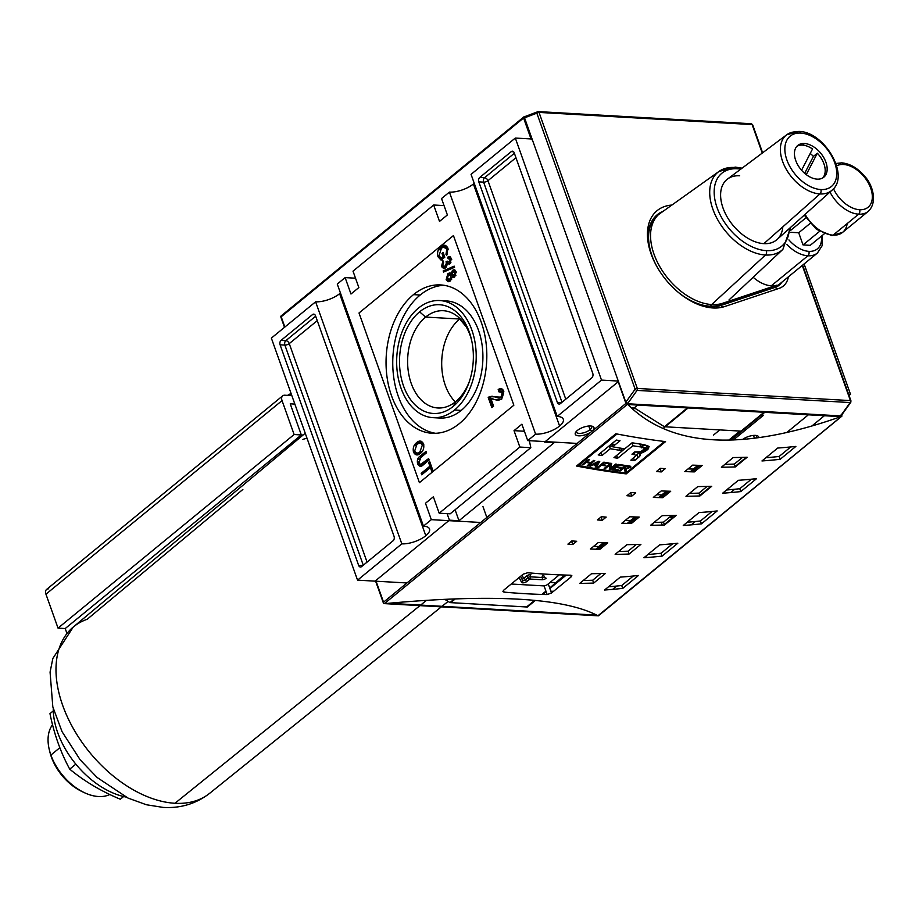 <?xml version="1.0" encoding="UTF-8"?>
<svg xmlns="http://www.w3.org/2000/svg" width="919" height="919" viewBox="0 0 919 919"><rect width="100%" height="100%" fill="white"/><g stroke="black" fill="none" stroke-linecap="round" stroke-linejoin="round"><path stroke-width="1.38" d="M455.709 401.614A48.707 32.981 -86.7 0 0 469.46 381.224A48.707 32.981 93.3 0 1 455.709 401.614A48.707 32.981 93.3 0 1 411.241 383.464A48.707 32.981 93.3 0 1 425.6 317.078A48.707 32.981 93.3 0 1 443.429 310.714A48.707 32.981 93.3 0 1 471.757 340.892A48.707 32.981 -86.7 0 0 425.6 317.078L419.604 311.851A54.451 36.863 93.3 0 1 471.504 339.708A54.451 36.863 93.3 0 1 469.069 382.361A54.451 36.863 93.3 0 1 453.262 406.359A54.451 36.863 93.3 0 1 403.556 386.072A54.451 36.863 93.3 0 1 419.604 311.851A54.451 36.863 93.3 0 1 469.31 332.15A54.451 36.863 93.3 0 1 453.262 406.359L455.709 401.614A48.707 32.981 93.3 0 1 437.881 407.979A48.707 32.981 93.3 0 1 408.231 370.908A48.707 32.981 93.3 0 1 425.6 317.078L459.684 319.019A48.707 32.981 93.3 0 1 460.074 318.709A48.707 32.981 -86.7 0 0 459.684 319.019A48.707 32.981 93.3 0 0 455.319 401.925A48.707 32.981 93.3 0 1 459.684 319.019L466.128 326.682M454.56 410A58.655 39.701 93.3 0 1 401.017 388.14A58.655 39.701 93.3 0 1 418.306 308.21A58.655 39.701 93.3 0 1 471.849 330.07A58.655 39.701 93.3 0 1 454.56 410A58.655 39.701 -86.7 0 0 475.468 345.176A58.655 39.701 -86.7 0 0 439.776 300.547A58.655 39.701 -86.7 0 0 418.306 308.21A58.655 39.701 -86.7 0 0 397.399 373.034A58.655 39.701 -86.7 0 0 433.09 417.663A58.655 39.701 -86.7 0 0 454.56 410L461.258 410.391A58.655 39.701 93.3 0 1 439.799 418.042L433.09 417.663M439.776 300.547L446.473 300.938A58.655 39.701 93.3 0 1 482.165 345.567A58.655 39.701 93.3 0 1 461.258 410.391A58.655 39.701 -86.7 0 0 481.809 343.166A58.655 39.701 -86.7 0 0 443.107 300.95M435.56 433.297A74.29 50.292 93.3 0 1 393.401 374.711A74.29 50.292 93.3 0 1 420.178 295.022A74.29 50.292 93.3 0 1 444.003 285.292A74.29 50.292 -86.7 0 0 420.178 295.022A74.29 50.292 -86.7 0 0 393.401 374.711A74.29 50.292 -86.7 0 0 435.56 433.297M413.481 294.631A74.29 50.292 -86.7 0 1 481.292 322.328A74.29 50.292 -86.7 0 1 459.385 423.579A74.29 50.292 93.3 0 1 432.206 433.274A74.29 50.292 93.3 0 1 386.991 376.744A74.29 50.292 93.3 0 1 413.481 294.631A74.29 50.292 93.3 0 1 440.661 284.936A74.29 50.292 93.3 0 1 485.875 341.466A74.29 50.292 93.3 0 1 459.385 423.579A74.29 50.292 93.3 0 1 391.574 395.894A74.29 50.292 93.3 0 1 413.481 294.631L420.178 295.022M418.869 462.694L420.442 464.497L428.633 458.57L429.15 460.017L420.155 466.324L417.651 463.854C416.835 460.258 417.743 457.628 420.397 455.95L426.048 451.309L426.565 452.768L420.971 457.352L418.869 462.694L420.971 457.352L426.565 452.768L426.048 451.309L420.397 455.95C417.743 457.628 416.835 460.258 417.651 463.854C419.202 466.795 421.143 467.059 423.498 464.658L429.15 460.017L428.633 458.57L423.039 463.153C421.35 464.991 419.96 464.842 418.869 462.694M494.548 399.558L490.918 398.651L493.595 406.141L491.826 407.588L488.207 397.445L492.01 396.204L498.569 397.893L500.97 397.146L502.222 392.585L500.556 391.012L498.741 391.758L498.19 389.587L500.97 388.588L503.83 391.322L501.705 399.156L497.96 400.385L494.548 399.558L501.705 399.156L503.83 391.322C502.429 388.369 500.545 387.795 498.19 389.587L498.741 391.758L502.222 392.585L500.97 397.146L489.494 396.64L488.207 397.445L491.826 407.588L493.595 406.141L490.918 398.651L494.548 399.558M492.929 398.731L490.918 398.651M454.572 267.268L443.567 272.07L443.165 270.944L454.17 266.131L454.572 267.268L454.17 266.131L443.165 270.944L443.567 272.07L454.572 267.268M441.281 258.205L443.142 256.677L441.982 253.414L443.107 252.484L444.796 257.194L441.154 260.18L437.949 256.734C436.973 252.438 437.949 249.129 440.879 246.82L444.762 245.258L447.99 248.337L446.749 255.367L445.956 254.299L446.852 249.244L443.567 247.062L441.442 248.233L439.041 255.677L441.281 258.205L439.041 255.677L441.442 248.233L443.567 247.062L446.852 249.244L445.956 254.299L446.749 255.367L447.99 248.337C446.14 244.799 443.762 244.293 440.879 246.82C437.949 249.129 436.973 252.438 437.949 256.734L441.154 260.18L444.796 257.194L443.107 252.484L441.982 253.414L443.142 256.677L441.281 258.205L442.717 258.285L444.578 256.757L443.142 256.677L444.578 256.757L443.417 253.495L441.982 253.414L443.463 253.46L444.578 256.757L442.717 258.285L441.281 258.205M445.899 247.05L443.567 247.062M445.864 267.785L443.774 268.601L441.453 266.59L442.981 260.789L443.613 262.145L442.602 265.706L443.934 266.901L445.359 266.326L446.439 262.708L445.968 261.881L447.162 261.099L449.494 262.237L450.287 259.365L448.093 258.698L447.702 257.148L449.448 256.642L451.401 258.388L450.046 263.65L447.553 263.719L445.864 267.785L447.553 263.719L450.046 263.65L451.401 258.388L447.702 257.148L448.093 258.698L450.287 259.365L449.494 262.237L447.162 261.099L445.968 261.881L446.439 262.708L445.359 266.326L442.602 265.706L443.613 262.145L442.981 260.789L441.453 266.59L445.864 267.785M450.62 258.446L448.093 258.698M449.288 262.397L450.93 262.317L449.494 262.237M446.14 279.744L447.875 273.644L449.736 272.863L451.114 273.678L452.458 270.347L454.112 269.704L456.1 271.553L454.756 276.895L453.389 277.435L452.217 276.791L450.413 280.915L448.323 281.719L446.14 279.744L450.413 280.915L452.217 276.791L454.756 276.895L456.1 271.553L452.458 270.347L451.114 273.678L447.875 273.644L446.14 279.744L447.576 279.824L447.358 279.02L447.576 279.824L446.14 279.744M420.408 453.366L416.594 454.916L413.481 452.148C412.711 448.07 413.711 444.945 416.491 442.763L420.397 441.097L423.567 443.877C424.325 448.047 423.28 451.206 420.408 453.366C423.28 451.206 424.325 448.047 423.567 443.877C421.649 440.569 419.294 440.19 416.491 442.763C413.711 444.945 412.711 448.07 413.481 452.148C415.342 455.399 417.663 455.813 420.408 453.366M430.402 467.656L421.706 474.79L421.189 473.342L429.885 466.197L428.599 462.579L429.736 461.648L432.826 470.344L431.7 471.275L430.402 467.656L431.7 471.275L432.826 470.344L429.736 461.648L428.599 462.579L429.885 466.197L421.189 473.342L421.706 474.79L430.402 467.656L431.838 467.737L430.402 467.656M521.889 424.199L527.724 440.603L577.143 443.417L527.724 440.603L521.889 424.199L514.02 430.655L519.855 447.059L439.19 513.204L450.149 513.824L439.19 513.204L433.354 496.8L439.19 513.204L519.855 447.059L530.814 447.679L450.149 513.824L530.814 447.679L529.367 440.695L530.814 447.679L519.855 447.059L514.02 430.655L524.393 431.252L514.02 430.655L521.889 424.199M425.807 535.731A17.92 6.973 160.4 0 0 423.452 526.105L431.321 519.66L480.74 522.474L431.321 519.66L425.486 503.256L433.354 496.8L425.486 503.256L431.321 519.66L423.452 526.105L337.262 284.063L345.13 277.607L337.262 284.063L423.452 526.105A17.92 6.973 -19.6 0 1 429.518 528.965A17.92 6.973 -19.6 0 1 425.807 535.731A17.92 6.973 -19.6 0 1 401.81 543.853L357.548 580.153L375.63 581.187L357.548 580.153L271.358 338.112L357.548 580.153L401.81 543.853L315.619 301.811A17.92 6.973 160.4 0 0 339.616 293.689A17.92 6.973 160.4 0 0 340.444 292.977A17.92 6.973 160.4 0 1 339.616 293.689L425.807 535.731A17.92 6.973 -19.6 0 1 401.81 543.853L315.619 301.811L271.358 338.112L315.619 301.811A17.92 6.973 160.4 0 0 339.616 293.689M350.978 294.011L345.13 277.607L355.515 278.204L345.13 277.607L350.978 294.011L358.847 287.555L353.011 271.151L433.676 205.006L353.011 271.151L358.847 287.555L350.978 294.011M439.512 221.41L433.676 205.006L444.049 205.603L433.676 205.006L439.512 221.41L447.381 214.954L439.512 221.41M447.381 214.954L441.545 198.561L449.414 192.105L441.545 198.561L447.381 214.954M473.4 183.984A17.92 6.973 160.4 0 1 449.414 192.105L535.605 434.147L527.724 440.603L535.605 434.147L449.414 192.105A17.92 6.973 160.4 0 0 473.4 183.984A17.92 6.973 160.4 0 0 474.227 183.272A17.92 6.973 160.4 0 1 473.4 183.984L559.591 426.025A17.92 6.973 -19.6 0 1 535.605 434.147A17.92 6.973 -19.6 0 0 559.591 426.025A17.92 6.973 160.4 0 0 557.236 416.399A17.92 6.973 -19.6 0 1 563.301 419.259A17.92 6.973 -19.6 0 1 559.591 426.025M672.513 517.34L669.583 517.179L672.513 517.34M734.338 464.072A974.255 608.631 50.6 0 1 724.919 464.325L721.404 467.231L724.942 464.325A974.255 608.631 50.6 0 0 734.338 464.072L742.506 457.375L734.338 464.072L735.349 466.909A977.506 610.664 -129.4 0 1 721.381 467.231L733.19 457.547A977.506 610.664 50.6 0 0 747.147 457.237L735.349 466.909A977.506 610.664 -129.4 0 1 721.381 467.231L733.19 457.547A977.506 610.664 50.6 0 0 747.147 457.237L735.349 466.909M689.526 493.365L697.774 486.588A977.506 610.664 50.6 0 0 711.731 486.277L699.933 495.95A977.506 610.664 -129.4 0 1 685.965 496.271L689.526 493.365M713.431 435.124L719.795 429.908L713.431 435.124M734.718 489.253L730.674 492.573L734.718 489.253M695.373 521.521L691.318 524.841L695.373 521.521M601.508 380.098L618.269 381.063L601.508 380.098L557.236 416.399L471.056 174.357L515.318 138.057L471.056 174.357L557.236 416.399L601.508 380.098L515.318 138.057L532.078 139.01L515.318 138.057L601.508 380.098M637.637 405.072L634.248 407.852L631.1 407.68L634.248 407.852L664.437 426.749L687.401 407.91L664.437 426.749L741.047 431.126L664.437 426.749L634.248 407.852L637.637 405.072M591.342 431.781A9.937 3.871 -19.6 0 1 579.774 435.836A9.937 3.871 -19.6 0 1 575.593 432.389A9.937 3.871 -19.6 0 1 577.316 430.494A9.937 3.871 -19.6 0 1 592.56 426.347A9.937 3.871 -19.6 0 1 592.445 430.862A9.937 3.871 -19.6 0 0 590.285 425.968A9.937 3.871 -19.6 0 0 577.316 430.494A9.937 3.871 160.4 0 0 578.292 435.801A9.937 3.871 160.4 0 0 591.342 431.781M591.354 426.06A8.145 3.171 -19.6 0 1 591.744 426.623A8.145 3.171 -19.6 0 1 590.055 429.69A8.145 3.171 -19.6 0 1 581.968 433.182A8.145 3.171 -19.6 0 1 576.397 432.079A8.145 3.171 -19.6 0 1 576.339 431.402A8.145 3.171 -19.6 0 0 581.199 433.297A8.145 3.171 -19.6 0 0 590.055 429.69A8.145 3.171 160.4 0 0 591.354 426.06M764.022 412.286L741.047 431.126L764.022 412.286M762.678 460.901L762.069 460.867L762.678 460.901M733.373 439.96L763.54 415.227L760.633 415.066L763.54 415.227L733.373 439.96M848.593 394.194L850.512 394.308L849.053 395.503L850.512 394.308L804.091 263.96L850.512 394.308L848.593 394.194M824.389 415.721L811.81 426.048L824.389 415.721M742.655 439.408A9.937 3.871 -19.6 0 1 757.29 435.744A9.937 3.871 -19.6 0 1 758.795 437.662A9.937 3.871 -19.6 0 0 753.132 435.457A9.937 3.871 -19.6 0 0 742.655 439.408M756.073 435.457A8.145 3.171 -19.6 0 1 756.463 436.02A8.145 3.171 -19.6 0 1 755.832 438.053A8.145 3.171 160.4 0 0 756.073 435.457M762.402 152.152L763.425 152.209L762.402 152.152M616.672 586.046L612.628 589.378L616.672 586.046M281.065 340.375L312.54 314.562L281.065 340.375A3.262 2.206 -86.7 0 0 280.1 344.82L358.64 565.38L280.1 344.82L284.89 345.096L363.281 565.231L284.89 345.096A3.262 2.206 93.3 0 1 285.855 340.65L281.065 340.375A3.262 2.206 -86.7 0 0 280.1 344.82L284.89 345.096A3.262 1.264 160.4 0 0 289.255 343.614L317.25 320.651L289.255 343.614A3.262 2.033 50.6 0 0 285.855 340.65A3.262 2.206 -86.7 0 0 284.89 345.096A3.262 1.264 -19.6 0 0 289.255 343.614L367.06 562.118L289.255 343.614A3.262 2.033 -129.4 0 0 285.855 340.65L281.065 340.375M358.64 565.38A3.262 2.206 -86.7 0 0 360.42 567.012A3.262 2.206 -86.7 0 0 361.615 566.586L393.091 540.774L361.615 566.586A3.262 2.206 -86.7 0 1 358.64 565.38L362.798 565.61L358.64 565.38M393.091 540.774A3.262 2.206 -86.7 0 0 394.056 536.34L315.516 315.78L394.056 536.34A3.262 2.206 -86.7 0 1 393.091 540.774M315.516 315.78A3.262 2.206 -86.7 0 0 313.735 314.137A3.262 2.206 -86.7 0 0 312.54 314.562L314.872 314.7L312.54 314.562A3.262 2.206 -86.7 0 1 315.516 315.78M591.802 377.835L560.326 403.648L591.802 377.835A3.262 2.206 -86.7 0 0 592.766 373.39L514.226 152.841L592.766 373.39A3.262 2.206 -86.7 0 1 591.802 377.835M514.226 152.841A3.262 2.206 -86.7 0 0 512.446 151.198A3.262 2.206 -86.7 0 0 511.251 151.624L479.775 177.436L511.251 151.624L513.583 151.75L511.251 151.624A3.262 2.206 -86.7 0 1 514.226 152.841M479.775 177.436A3.262 2.206 -86.7 0 0 478.81 181.87L557.351 402.43L478.81 181.87L483.601 182.146L561.991 402.281L483.601 182.146A3.262 2.206 93.3 0 1 484.566 177.712A3.262 2.206 -86.7 0 0 483.601 182.146A3.262 1.264 -19.6 0 0 487.966 180.675L565.771 399.179L487.966 180.675A3.262 1.264 -19.6 0 1 483.601 182.146L478.81 181.87A3.262 2.206 -86.7 0 1 479.775 177.436L484.566 177.712A3.262 2.033 -129.4 0 1 487.966 180.675A3.262 2.033 50.6 0 0 484.566 177.712L479.775 177.436M557.351 402.43A3.262 2.206 -86.7 0 0 559.131 404.073A3.262 2.206 -86.7 0 0 560.326 403.648A3.262 2.206 -86.7 0 1 557.351 402.43L561.52 402.671L557.351 402.43M376.078 581.21L406.956 582.968L376.078 581.21M449.977 602.6L444.773 599.337L449.977 602.6L454.457 598.935L449.977 602.6L526.598 606.977L449.977 602.6M556.11 582.772L550.079 582.428L556.11 582.772L549.711 588.022L564.576 575.041L556.11 582.772M545.92 591.124L541.888 594.432L545.92 591.124M534.64 600.371L526.598 606.977L534.64 600.371M550.837 591.181L553.514 591.331L550.837 591.181M645.575 556.397A17.92 6.973 160.4 0 0 647.527 557.477A17.92 6.973 160.4 0 1 645.575 556.397M671.594 515.525L672.674 517.673L671.594 515.525M482.946 506.53L486.84 517.466L482.946 506.53M559.315 574.846L547.69 584.381L559.315 574.846M543.324 585.862L511.205 584.024L543.324 585.862A3.262 1.264 160.4 0 0 547.69 584.381A3.262 1.264 160.4 0 1 543.324 585.862M442.59 260.261L439.385 256.815L437.949 256.734L439.385 256.815L439.098 255.838L442.59 260.261M439.891 249.853L442.315 246.912L440.879 246.82L445.462 245.373L442.315 246.912L439.891 249.853M447.427 254.425L445.956 254.299L447.427 254.425M448.277 249.325L446.852 249.244L448.277 249.325L445.003 247.142L448.288 249.325M442.889 266.671L441.453 266.59L442.889 266.671L442.694 265.913L444.486 268.532L442.889 266.671M443.038 262.891L443.532 261.949L443.038 262.891M443.934 266.901L444.693 266.751M448.047 263.742L447.875 262.788L446.439 262.708L447.875 262.788L447.404 261.961L445.968 261.881L447.496 261.904L448.047 263.742M451.643 259.445L450.287 259.365L451.643 259.445M451.723 259.445L449.529 258.779L451.723 259.445M449.425 258.377L449.138 257.228L447.702 257.148L450.138 256.815L449.138 257.228L449.425 258.377M449.357 264.075L447.553 263.719L449.357 264.075M444.785 271.542L443.165 270.944L444.601 271.025L454.388 266.751L444.785 271.542M449.311 273.724L447.875 273.644L450.436 273.058L447.794 275.711L449.311 273.724M452.01 273.724L451.114 273.678L452.01 273.724M452.803 271.944L453.894 270.427L452.458 270.347L454.825 269.887L452.803 271.944M454.135 277.285L452.217 276.791L454.135 277.285M449.069 281.651L447.576 279.824L449.069 281.651M448.541 280.008L451.815 279.089L449.919 279.456L451.045 275.677L449.782 274.517L448.415 275.068L447.277 278.825L448.541 280.008L451.355 279.537L448.713 278.905M449.851 275.149L452.481 275.757L452.676 276.814L451.229 274.597L449.782 274.517M455.319 271.542L452.975 271.806L456.352 272.587L454.962 272.506L454.204 275.47L453.262 275.838L455.973 275.218L454.204 275.47L454.962 272.506L452.975 271.806L452.194 274.792L455.64 275.551L453.63 274.873M456.398 272.587L454.411 271.886L456.398 272.587M452.481 275.757L451.045 275.677L452.481 275.757M492.917 406.703L489.643 397.525L488.207 397.445L490.93 396.721L489.494 396.64L492.71 396.296L489.643 397.525L492.917 406.703M498.569 397.893L502.406 397.226L500.97 397.146L502.406 397.226L503.658 392.666L502.222 392.585L503.658 392.666L501.992 391.092L500.556 391.012M499.982 391.08L499.626 389.667L498.19 389.587L501.671 388.714L499.626 389.667L499.982 391.08M498.672 400.385L495.984 399.639L498.672 400.385M414.917 452.228L413.481 452.148L414.917 452.228L414.664 451.344L417.352 454.882L414.917 452.228M415.629 445.646L417.927 442.843L416.491 442.763L421.097 441.212L417.927 442.843L415.629 445.646M416.916 453.205L421.339 451.987L422.97 450.241L421.339 451.987L419.903 451.907L422.441 444.819L420.132 442.751L416.985 444.233L414.607 451.206L416.916 453.205L421.339 451.987L417.651 453.147M420.81 442.924L423.82 444.75L421.568 442.843L420.132 442.751M423.843 444.899L422.441 444.819L423.843 444.899M421.247 464.325L424.475 463.233L423.039 463.153L424.475 463.233L428.978 459.534L424.475 463.233L420.442 464.497M420.868 466.243L419.087 463.946L417.651 463.854L419.087 463.946L418.639 461.797L420.868 466.243M418.995 459.511L426.405 452.286L421.832 456.042L420.397 455.95L421.832 456.042L418.995 459.511M422.797 473.894L421.189 473.342L422.625 473.423L431.321 466.289L429.885 466.197L431.321 466.289L430.035 462.659L428.599 462.579L430.081 462.625L431.321 466.289L422.797 473.894M432.78 470.379L431.838 467.737L432.78 470.379M524.669 116.644L523.577 118L524.198 116.679L525.289 117.299L524.623 116.702M532.147 139.217L531.297 139.654L532.147 139.217M281.26 315.964L523.577 118L531.044 138.953L523.577 118L281.191 316.756L280.617 316.412L284.856 327.038L281.191 316.756M578.522 465.531L616.098 434.71L578.522 465.531A977.506 610.664 50.6 0 0 625.988 473.021A977.506 610.664 -129.4 0 1 578.522 465.531L578.2 464.635L578.522 465.531M663.575 442.2L625.988 473.021L663.575 442.2M612.043 469.712A977.506 610.664 50.6 0 0 617.901 470.539L618.648 469.919A977.506 610.664 -129.4 0 1 613.835 469.241L616.006 467.472A977.506 610.664 50.6 0 0 620.394 468.093L621.141 467.472A977.506 610.664 -129.4 0 1 616.752 466.852L618.751 465.221A977.506 610.664 50.6 0 0 623.45 465.876L624.208 465.267A977.506 610.664 -129.4 0 1 618.453 464.451L612.043 469.712L618.453 464.451A977.506 610.664 50.6 0 0 624.208 465.267L623.45 465.876A977.506 610.664 -129.4 0 1 618.751 465.221L616.752 466.852A977.506 610.664 50.6 0 0 621.141 467.472L620.394 468.093A977.506 610.664 -129.4 0 1 616.006 467.472L613.835 469.241A977.506 610.664 50.6 0 0 618.648 469.919L617.901 470.539A977.506 610.664 -129.4 0 1 612.043 469.712M601.405 465.209A977.506 610.664 50.6 0 0 605.093 465.807L605.839 465.198A977.506 610.664 -129.4 0 1 602.152 464.589L604.151 462.958A977.506 610.664 50.6 0 0 608.367 463.635L609.113 463.027A977.506 610.664 -129.4 0 1 603.84 462.165L597.43 467.426A977.506 610.664 50.6 0 0 598.487 467.599L601.405 465.209L598.487 467.599A977.506 610.664 -129.4 0 1 597.43 467.426L603.84 462.165A977.506 610.664 50.6 0 0 609.113 463.027L608.367 463.635A977.506 610.664 -129.4 0 1 604.151 462.958L602.152 464.589A977.506 610.664 50.6 0 0 605.839 465.198L605.093 465.807A977.506 610.664 -129.4 0 1 601.405 465.209L601.118 464.405L601.405 465.209M586.127 462.429A977.506 610.664 50.6 0 0 590.274 463.187L587.275 465.646A977.506 610.664 50.6 0 0 588.332 465.841L594.742 460.58A977.506 610.664 -129.4 0 1 593.685 460.396L591.02 462.579A977.506 610.664 -129.4 0 1 586.873 461.809L589.538 459.626A977.506 610.664 -129.4 0 1 588.47 459.431L582.06 464.681A977.506 610.664 50.6 0 0 583.128 464.888L586.127 462.429L583.128 464.888A977.506 610.664 -129.4 0 1 582.06 464.681L588.47 459.431A977.506 610.664 50.6 0 0 589.538 459.626L586.873 461.809A977.506 610.664 50.6 0 0 591.02 462.579L593.685 460.396A977.506 610.664 50.6 0 0 594.742 460.58L588.332 465.841A977.506 610.664 -129.4 0 1 587.275 465.646L590.274 463.187A977.506 610.664 -129.4 0 1 586.127 462.429L585.828 461.591L586.127 462.429M638.877 452.194L641.565 451.298L644.736 448.357L640.853 446.967A977.506 610.664 -129.4 0 1 632.869 445.761L617.66 458.236A977.506 610.664 -129.4 0 1 613.972 457.651L622.37 450.758L621.508 448.311L622.37 450.758A977.506 610.664 -129.4 0 1 610.308 448.702L601.911 455.594A977.506 610.664 -129.4 0 1 598.189 454.916L616.316 440.052A977.506 610.664 50.6 0 0 620.038 440.729L612.651 446.783L611.64 443.946L616.362 440.063L611.64 443.946A974.255 608.631 -129.4 0 0 615.328 444.589A974.255 608.631 -129.4 0 1 611.64 443.946L612.651 446.783A977.506 610.664 50.6 0 0 624.713 448.84L632.1 442.786A977.506 610.664 50.6 0 0 642.025 444.314L649.193 446.726L639.578 453.917L640.417 454.377L639.521 456.318L634.501 460.66A977.506 610.664 -129.4 0 1 630.836 460.166L635.81 455.767L634.937 454.79L631.95 454.204L634.788 451.884L640.577 451.792L644.46 448.886L644.276 447.691L640.853 446.967A977.506 610.664 -129.4 0 1 632.869 445.761L617.66 458.236A977.506 610.664 -129.4 0 1 613.972 457.651L622.37 450.758A977.506 610.664 -129.4 0 1 610.308 448.702L601.911 455.594A977.506 610.664 -129.4 0 1 598.189 454.916L616.316 440.052A977.506 610.664 50.6 0 0 620.038 440.729L612.651 446.783A977.506 610.664 50.6 0 0 624.713 448.84L632.1 442.786A977.506 610.664 50.6 0 0 642.025 444.314C651.732 446.025 650.916 449.219 639.578 453.917C640.807 454.848 640.279 456.146 637.981 457.8L634.501 460.66A977.506 610.664 -129.4 0 1 630.836 460.166L635.81 455.767L634.937 454.79L631.95 454.204L634.788 451.884L637.361 452.171M589.182 465.99A977.506 610.664 50.6 0 0 590.297 466.186L593.019 464.761A977.506 610.664 50.6 0 0 596.27 465.324L595.167 467.036A977.506 610.664 50.6 0 0 596.27 467.231L599.739 461.464A977.506 610.664 -129.4 0 1 598.533 461.258L589.182 465.99L598.533 461.258A977.506 610.664 50.6 0 0 599.739 461.464L596.27 467.231A977.506 610.664 -129.4 0 1 595.167 467.036L596.27 465.324A977.506 610.664 -129.4 0 1 593.019 464.761L590.297 466.186A977.506 610.664 -129.4 0 1 589.182 465.99M610.216 464.589L609.251 469.299A977.506 610.664 50.6 0 0 610.365 469.46L616.775 464.21A977.506 610.664 -129.4 0 1 615.73 464.049L610.721 468.15L611.698 463.429A977.506 610.664 -129.4 0 1 610.584 463.256L604.174 468.518A977.506 610.664 50.6 0 0 605.23 468.679L610.216 464.589L605.23 468.679A977.506 610.664 -129.4 0 1 604.174 468.518L610.584 463.256A977.506 610.664 50.6 0 0 611.698 463.429L610.721 468.15L615.73 464.049A977.506 610.664 50.6 0 0 616.775 464.21L610.365 469.46A977.506 610.664 -129.4 0 1 609.251 469.299L610.216 464.589M624.438 468.713L625.023 471.481A977.506 610.664 50.6 0 0 626.23 471.631L626.287 468.92L630.79 467.151L630.721 466.335L629.239 465.933A977.506 610.664 -129.4 0 1 625.77 465.473L619.36 470.735A977.506 610.664 50.6 0 0 620.405 470.873L623.231 468.552A977.506 610.664 50.6 0 0 624.438 468.713L625.311 470.229L625.322 469.035L624.438 468.713A977.506 610.664 -129.4 0 1 623.231 468.552L620.405 470.873A977.506 610.664 -129.4 0 1 619.36 470.735L625.77 465.473L626.057 466.232A977.506 610.664 50.6 0 0 628.539 466.565L629.205 467.61L626.218 468.231A977.506 610.664 -129.4 0 1 623.978 467.943L626.057 466.232A977.506 610.664 50.6 0 0 628.539 466.565L629.205 467.61L626.218 468.231A977.506 610.664 -129.4 0 1 623.978 467.943L626.057 466.232L625.793 465.485A977.506 610.664 50.6 0 0 629.239 465.933L630.721 466.335L630.79 467.151L626.287 468.92L626.23 471.631A977.506 610.664 -129.4 0 1 625.023 471.481L625.311 470.229M375.997 581.21L375.825 580.509L375.997 581.21M449.414 520.165L375.825 580.509L383.545 602.175L375.825 580.509L449.414 520.165L447.093 513.652L449.414 520.165L458.983 520.717L449.414 520.165M375.561 581.003L383.579 603.53L383.545 602.175L383.579 603.53L385.027 603.611C492.71 593.697 563.692 597.752 597.982 615.753L841.976 416.054L841.276 415.112L841.976 416.054L840.782 416.663C741.989 451.539 671.008 447.496 627.826 404.509L625.931 403.407L618.453 381.58L544.634 442.085L554.214 442.636L458.983 520.717L455.089 509.781M634.696 408.128L633.076 409.46L634.696 408.128M808.364 414.814L786.744 432.539L808.364 414.814M663.725 525.013L675.522 515.341L663.725 525.013M699.141 495.984L710.938 486.3L699.141 495.984M734.545 466.944L746.354 457.26L734.545 466.944M739.898 431.057L728.882 440.086L739.898 431.057M698.107 465.324L690.238 471.78L698.107 465.324M666.631 491.137L658.762 497.593L666.631 491.137M635.144 516.949L627.275 523.405L635.144 516.949M603.668 542.761L595.799 549.217L603.668 542.761M841.976 416.054L840.782 416.663L627.826 404.509C671.008 447.496 741.989 451.539 840.782 416.663L627.493 404.291L384.406 603.622L597.982 615.753C563.692 597.752 492.71 593.697 385.027 603.611L598.568 615.558M626.207 473.882A977.506 610.664 -129.4 0 1 576.5 466.036L615.845 433.768A977.506 610.664 50.6 0 0 665.551 441.614L626.207 473.882A977.506 610.664 -129.4 0 1 576.5 466.036L615.845 433.768A977.506 610.664 50.6 0 0 665.551 441.614L626.207 473.882L625.896 473.009M567.919 544.128L571.859 540.912A977.506 610.664 50.6 0 0 576.684 541.291L572.744 544.519A977.506 610.664 -129.4 0 1 567.919 544.128L571.859 540.912A977.506 610.664 50.6 0 0 576.684 541.291L572.744 544.519A977.506 610.664 -129.4 0 1 567.919 544.128M656.453 471.539L660.393 468.311A977.506 610.664 50.6 0 0 665.218 468.69L661.289 471.918A977.506 610.664 -129.4 0 1 656.453 471.539L660.393 468.311A977.506 610.664 50.6 0 0 665.218 468.69L661.289 471.918A977.506 610.664 -129.4 0 1 656.453 471.539M626.942 495.732L630.882 492.504A977.506 610.664 50.6 0 0 635.707 492.894L631.778 496.122A977.506 610.664 -129.4 0 1 626.942 495.732L630.882 492.504A977.506 610.664 50.6 0 0 635.707 492.894L631.778 496.122A977.506 610.664 -129.4 0 1 626.942 495.732M590.377 549.022L598.246 542.566A977.506 610.664 50.6 0 0 607.746 542.888L599.877 549.332A977.506 610.664 -129.4 0 1 590.377 549.022L598.246 542.566A977.506 610.664 50.6 0 0 607.746 542.888L599.877 549.332A977.506 610.664 -129.4 0 1 590.377 549.022M684.816 471.585L692.685 465.129A977.506 610.664 50.6 0 0 702.185 465.451L694.316 471.895A977.506 610.664 -129.4 0 1 684.816 471.585L692.685 465.129A977.506 610.664 50.6 0 0 702.185 465.451L694.316 471.895A977.506 610.664 -129.4 0 1 684.816 471.585M653.34 497.397L661.209 490.941A977.506 610.664 50.6 0 0 670.698 491.263L662.829 497.707A977.506 610.664 -129.4 0 1 653.34 497.397L661.209 490.941A977.506 610.664 50.6 0 0 670.698 491.263L662.829 497.707A977.506 610.664 -129.4 0 1 653.34 497.397M579.728 583.381L591.537 573.709A977.506 610.664 50.6 0 0 605.495 573.387L593.685 583.071A977.506 610.664 -129.4 0 1 579.728 583.381L591.537 573.709A977.506 610.664 50.6 0 0 605.495 573.387L593.685 583.071A977.506 610.664 -129.4 0 1 579.728 583.381M615.144 554.341L626.942 544.668A977.506 610.664 50.6 0 0 640.911 544.347L629.101 554.031A977.506 610.664 -129.4 0 1 615.144 554.341L626.942 544.668A977.506 610.664 50.6 0 0 640.911 544.347L629.101 554.031A977.506 610.664 -129.4 0 1 615.144 554.341M604.564 590.021L620.302 577.121A977.506 610.664 50.6 0 0 638.487 575.478L622.749 588.378A977.506 610.664 -129.4 0 1 604.564 590.021L620.302 577.121A977.506 610.664 50.6 0 0 638.487 575.478L622.749 588.378A977.506 610.664 -129.4 0 1 604.564 590.021M643.92 557.753L659.658 544.852A977.506 610.664 50.6 0 0 677.831 543.209L662.094 556.11A977.506 610.664 -129.4 0 1 643.92 557.753L659.658 544.852A977.506 610.664 50.6 0 0 677.831 543.209L662.094 556.11A977.506 610.664 -129.4 0 1 643.92 557.753M761.966 460.959L777.704 448.047A977.506 610.664 50.6 0 0 795.877 446.416L780.139 459.316A977.506 610.664 -129.4 0 1 761.966 460.959L777.704 448.047A977.506 610.664 50.6 0 0 795.877 446.416L780.139 459.316A977.506 610.664 -129.4 0 1 761.966 460.959M722.61 493.227L738.348 480.315A977.506 610.664 50.6 0 0 756.532 478.673L740.794 491.585A977.506 610.664 -129.4 0 1 722.61 493.227L738.348 480.315A977.506 610.664 50.6 0 0 756.532 478.673L740.794 491.585A977.506 610.664 -129.4 0 1 722.61 493.227M597.43 519.936L601.371 516.708A977.506 610.664 50.6 0 0 606.195 517.098L602.255 520.315A977.506 610.664 -129.4 0 1 597.43 519.936L601.371 516.708A977.506 610.664 50.6 0 0 606.195 517.098L602.255 520.315A977.506 610.664 -129.4 0 1 597.43 519.936M621.853 523.21L629.722 516.754A977.506 610.664 50.6 0 0 639.222 517.075L631.353 523.52A977.506 610.664 -129.4 0 1 621.853 523.21L629.722 516.754A977.506 610.664 50.6 0 0 639.222 517.075L631.353 523.52A977.506 610.664 -129.4 0 1 621.853 523.21M650.56 525.3L662.358 515.628A977.506 610.664 50.6 0 0 676.327 515.306L664.517 524.99A977.506 610.664 -129.4 0 1 650.56 525.3L662.358 515.628A977.506 610.664 50.6 0 0 676.327 515.306L664.517 524.99A977.506 610.664 -129.4 0 1 650.56 525.3M683.265 525.496L699.003 512.584A977.506 610.664 50.6 0 0 717.188 510.941L701.45 523.853A977.506 610.664 -129.4 0 1 683.265 525.496L699.003 512.584A977.506 610.664 50.6 0 0 717.188 510.941L701.45 523.853A977.506 610.664 -129.4 0 1 683.265 525.496M570.756 575.202A977.506 610.664 -129.4 0 1 527.667 572.744A977.506 610.664 50.6 0 0 570.756 575.202L571.836 575.673L571.159 576.868L551.48 592.996L571.159 576.868L570.561 575.202L571.159 576.868L571.802 575.593L570.756 575.202M551.48 592.996L547.15 594.57A977.506 610.664 -129.4 0 1 504.06 592.112A977.506 610.664 50.6 0 0 547.15 594.57L544.048 585.84L547.15 594.57L551.48 592.996L548.252 583.921L551.48 592.996M504.06 592.112L502.934 591.526L503.601 590.274L523.267 574.134L503.601 590.274L502.969 591.618L504.06 592.112L503.451 590.4L504.06 592.112M523.267 574.134L527.667 572.744L523.267 574.134M661.243 522.233L662.254 525.071L661.243 522.233M534.249 600.704L527.334 607.011L450.712 602.646L527.334 607.011L534.249 600.704M764.757 412.321L730.961 440.04L764.757 412.321M700.048 465.382L692.179 471.838L700.048 465.382M668.572 491.205L660.704 497.65L668.572 491.205M637.085 517.018L629.216 523.462L637.085 517.018M605.61 542.83L597.741 549.275L605.61 542.83M566.265 575.087L549.884 588.516L566.265 575.087M546.104 591.618L542.647 594.455L546.104 591.618M535.352 600.44L527.334 607.011L535.352 600.44M688.136 407.956L663.07 428.518L688.136 407.956M643.197 444.819L640.612 446.933L643.197 444.819M611.215 471.033L610.331 471.769L611.215 471.033M455.273 598.901L450.712 602.646L455.273 598.901M652.421 523.784L652.949 525.277L652.421 523.784M598.349 615.833L383.579 603.53L384.406 603.622L627.493 404.291L625.931 403.407L383.545 602.175L625.931 403.407L618.211 381.753L544.634 442.085L554.214 442.636L458.983 520.717M627.149 403.797L627.711 402.924L627.149 403.797M841.344 416.491L598.384 615.833L841.781 416.25M700.427 520.993A974.255 608.631 50.6 0 1 687.205 522.256A974.255 608.631 50.6 0 0 700.427 520.993L712.041 511.469L700.427 520.993L701.45 523.853M663.507 522.153A974.255 608.631 50.6 0 1 654.087 522.406A974.255 608.631 50.6 0 0 663.507 522.153L671.674 515.456L663.507 522.153L664.517 524.99M630.342 520.694A974.255 608.631 50.6 0 1 625.104 520.533A974.255 608.631 50.6 0 0 630.342 520.694L634.926 516.949L630.342 520.694L631.353 523.52M601.256 517.489A974.255 608.631 50.6 0 1 600.486 517.431A974.255 608.631 50.6 0 0 601.256 517.489L602.129 516.777L601.256 517.489L602.255 520.315M739.772 488.724A974.255 608.631 50.6 0 1 726.55 489.999A974.255 608.631 50.6 0 0 739.772 488.724L751.386 479.201L739.772 488.724L740.794 491.585M779.128 456.467A974.255 608.631 50.6 0 1 765.906 457.731A974.255 608.631 50.6 0 0 779.128 456.467L790.742 446.944L779.128 456.467L780.139 459.316M661.083 553.261A974.255 608.631 50.6 0 1 647.861 554.525A974.255 608.631 50.6 0 0 661.083 553.261L672.697 543.738L661.083 553.261L662.094 556.11M621.726 585.529A974.255 608.631 50.6 0 1 608.504 586.793A974.255 608.631 50.6 0 0 621.726 585.529L633.34 576.006L621.726 585.529L622.749 588.378M698.922 493.112A974.255 608.631 50.6 0 1 689.503 493.365A974.255 608.631 50.6 0 0 698.922 493.112L707.09 486.415L698.922 493.112L699.933 495.95A977.506 610.664 -129.4 0 1 685.965 496.271L697.774 486.588A977.506 610.664 50.6 0 0 711.731 486.277L699.933 495.95M628.091 551.193A974.255 608.631 50.6 0 1 618.671 551.446A974.255 608.631 50.6 0 0 628.091 551.193L636.27 544.496L628.091 551.193L629.101 554.031M592.675 580.234A974.255 608.631 50.6 0 1 583.266 580.486A974.255 608.631 50.6 0 0 592.675 580.234L600.854 573.536L592.675 580.234L593.685 583.071M661.829 494.881A974.255 608.631 50.6 0 1 656.591 494.721A974.255 608.631 50.6 0 0 661.829 494.881L666.401 491.137L661.829 494.881L662.829 497.707M693.305 469.069A974.255 608.631 50.6 0 1 688.067 468.908A974.255 608.631 50.6 0 0 693.305 469.069L697.877 465.324L693.305 469.069L694.316 471.895M598.866 546.506A974.255 608.631 50.6 0 1 593.628 546.357A974.255 608.631 50.6 0 0 598.866 546.506L603.438 542.761L598.866 546.506L599.877 549.332M630.767 493.296A974.255 608.631 50.6 0 1 629.997 493.239A974.255 608.631 50.6 0 0 630.767 493.296L631.64 492.573L630.767 493.296L631.778 496.122M660.279 469.092A974.255 608.631 50.6 0 1 659.509 469.035A974.255 608.631 50.6 0 0 660.279 469.092L661.152 468.368L660.279 469.092L661.289 471.918M571.744 541.693A974.255 608.631 50.6 0 1 570.975 541.636A974.255 608.631 50.6 0 0 571.744 541.693L572.617 540.969L571.744 541.693L572.744 544.519M639.302 452.32L635.626 456.065L639.096 452.722M644.633 448.633L647.884 445.554L644.633 448.633M609.297 445.864A974.255 608.631 50.6 0 0 612.984 446.519A974.255 608.631 50.6 0 1 609.297 445.864L610.308 448.702M620.991 448.231L618.648 450.149L620.991 448.231M622.312 450.747L624.656 448.828L622.312 450.747M634.834 452.55L633.696 454.147M633.685 452.78L634.351 454.641L633.685 452.78M638.969 452.182L639.578 453.917L638.969 452.182M589.987 462.383L590.274 463.187L589.987 462.383M582.83 464.049L583.128 464.888L582.83 464.049M586.575 460.982L586.873 461.809L586.575 460.982M588.045 465.014L588.332 465.841L588.045 465.014M590.067 465.542L590.297 466.186L590.067 465.542M595.834 466.002L596.27 467.231L595.834 466.002M595.983 464.532L596.27 465.324L595.983 464.532M592.801 464.164L593.019 464.761L592.801 464.164M596.833 462.831L598.476 461.912L596.695 464.658A977.506 610.664 -129.4 0 1 594.088 464.21L598.292 461.384L596.695 464.658A977.506 610.664 -129.4 0 1 594.088 464.21L596.833 462.831L596.615 462.234L596.833 462.831M593.881 463.613L594.088 464.21L593.881 463.613M604.817 465.025L605.093 465.807L604.817 465.025M598.2 466.795L598.487 467.599L598.2 466.795M608.091 462.866L608.367 463.635L608.091 462.866M603.875 462.165L604.151 462.958L603.875 462.165M601.865 463.785L602.152 464.589L601.865 463.785M604.943 467.886L605.23 468.679L604.943 467.886M609.94 465.956L610.721 468.15L609.94 465.956M609.642 467.415L610.365 469.46L609.642 467.415M617.625 469.781L617.901 470.539L617.625 469.781M623.185 465.129L623.45 465.876L623.185 465.129M618.476 464.451L618.751 465.221L618.476 464.451M616.477 466.071L616.752 466.852L616.477 466.071M620.13 467.334L620.394 468.093L620.13 467.334M615.73 466.691L616.006 467.472L615.73 466.691M613.559 468.46L613.835 469.241L613.559 468.46M622.956 467.782L623.231 468.552L622.956 467.782M620.13 470.103L620.405 470.873L620.13 470.103M626.046 468.208L626.287 468.92L626.046 468.208M625.598 467.185L625.219 468.793L625.598 467.185M625.425 469.391L626.23 471.631L625.425 469.391M623.702 467.174L623.978 467.943L623.702 467.174M713.041 307.968A59.298 37.047 50.6 0 0 724.654 306.555L779.013 288.405A33.233 20.758 50.6 0 0 783.31 286.05A33.233 20.758 50.6 0 0 788.387 276.837A33.233 20.758 -129.4 0 1 779.013 288.405L724.654 306.555A59.298 37.047 -129.4 0 1 713.041 307.968A59.298 37.047 -129.4 0 1 652.18 256.757A59.298 37.047 -129.4 0 1 671.858 205.063A59.298 37.047 50.6 0 0 657.119 210.646A59.298 37.047 50.6 0 0 657.338 267.372A59.298 37.047 50.6 0 0 713.041 307.968M841.287 414.503L840.609 415.905L841.287 414.503M524.542 117.85L525.22 116.46L524.542 117.85L625.805 402.212L627.516 403.751L625.805 402.212L635.144 389.174A1.631 0.816 35.6 0 0 637.074 390.403L627.516 403.751L840.609 415.905L850.167 402.556A1.631 0.816 35.6 0 0 850.753 402.35L850.96 400.856A1.631 0.632 160.4 0 0 850.408 400.592L802.276 265.442L850.408 400.592A1.631 0.632 -19.6 0 1 850.615 401.465A1.631 0.816 -144.4 0 1 850.167 402.556L637.074 390.403A1.631 0.816 -144.4 0 1 635.144 389.174L625.805 402.212L524.542 117.85L536.845 113.152L635.144 389.174A1.631 0.632 -19.6 0 1 637.315 388.438L850.408 400.592A1.631 1.103 93.3 0 1 850.167 402.556L637.074 390.403A1.631 1.103 -86.7 0 0 637.315 388.438L850.408 400.592A1.631 1.103 -86.7 0 1 850.167 402.556L840.609 415.905L627.516 403.751L637.074 390.403A1.631 1.103 93.3 0 0 637.315 388.438A1.631 0.632 160.4 0 0 635.144 389.174L536.845 113.152A1.631 1.149 -110.9 0 1 537.81 111.647A1.631 1.149 69.1 0 0 537.466 111.693L537.466 111.693A1.631 1.149 69.1 0 0 536.845 113.152A1.631 0.632 -19.6 0 1 539.028 112.417L637.315 388.438L539.028 112.417A1.631 1.103 -86.7 0 0 537.81 111.647A1.631 1.103 93.3 0 1 539.028 112.417A1.631 0.632 160.4 0 0 536.845 113.152L524.542 117.85M752.408 125.375A1.631 0.632 -19.6 0 0 752.121 124.57L539.028 112.417L752.121 124.57A1.631 0.632 160.4 0 1 752.672 124.823L751.225 123.743A1.631 1.103 93.3 0 1 752.121 124.57L762.265 153.071L752.121 124.57A1.631 1.103 -86.7 0 0 750.903 123.801A1.631 1.103 93.3 0 1 751.225 123.743L538.143 111.59L525.22 116.46M711.834 304.568A55.393 34.6 50.6 0 0 722.679 303.259A55.393 34.6 -129.4 0 1 711.834 304.568A55.393 34.6 -129.4 0 1 658.245 263.81A55.393 34.6 -129.4 0 1 663.07 211.347A55.393 34.6 50.6 0 0 659.601 213.667A55.393 34.6 50.6 0 0 659.808 266.659A55.393 34.6 50.6 0 0 711.834 304.568L709.87 306.188A55.393 34.6 50.6 0 0 726.515 301.972A55.393 34.6 50.6 0 1 709.87 306.188A55.393 34.6 50.6 0 1 677.314 291.518A55.393 34.6 50.6 0 0 709.87 306.188A55.393 34.6 50.6 0 1 677.314 291.518A55.393 34.6 50.6 0 0 709.87 306.188A55.393 34.6 50.6 0 0 720.714 304.867L775.073 286.717L777.037 285.108L722.679 303.259L777.037 285.108A29.328 18.323 -129.4 0 1 771.294 285.798A29.328 18.323 -129.4 0 1 753.166 277.274A29.328 18.323 50.6 0 0 771.294 285.798L807.893 255.792A3.262 2.206 -86.7 0 0 808.858 251.358A26.065 16.289 -129.4 0 1 788.927 239.916A26.065 16.289 50.6 0 0 808.858 251.358A26.065 16.289 50.6 0 0 821.448 236.137A26.065 16.289 50.6 0 1 808.858 251.358M659.601 213.667L657.625 215.287A55.393 34.6 50.6 0 0 656.97 266.717A55.393 34.6 50.6 0 1 658.636 214.506A55.393 34.6 50.6 0 0 656.97 266.717A55.393 34.6 50.6 0 1 658.636 214.506M771.294 285.798A29.328 18.323 -129.4 0 0 777.037 285.108L775.073 286.717L720.714 304.867L722.679 303.259L720.714 304.867A55.393 34.6 50.6 0 1 709.87 306.188M775.073 286.717A29.328 18.323 50.6 0 0 778.864 284.649L817.428 253.024A29.328 18.323 -129.4 0 1 807.893 255.792A29.328 18.323 -129.4 0 1 786.836 244.42A29.328 18.323 50.6 0 0 807.893 255.792M810.225 245.339L803.045 244.925L798.714 232.771L790.535 232.3L798.714 232.771L810.076 223.455L798.714 232.771L803.045 244.925L819.53 231.416L803.045 244.925L810.225 245.339L824.297 233.805L810.225 245.339M805.848 217.895L790.65 230.359L805.848 217.895M819.955 193.943A35.795 22.366 -129.4 0 1 786.101 169.016A35.795 22.366 -129.4 0 1 786.687 134.806L727.515 179.056A39.103 24.422 50.6 0 0 726.872 216.424A39.103 24.422 50.6 0 0 763.861 243.65A39.103 24.422 50.6 0 0 777.083 239.503L832.074 190.153A35.795 22.366 -129.4 0 1 819.955 193.943A3.262 2.206 -86.7 0 0 820.851 189.555A32.544 20.333 -129.4 0 1 786.882 159.952A32.544 20.333 -129.4 0 1 800.748 133.083A3.262 2.206 -86.7 0 0 797.841 131.808A35.795 22.366 50.6 0 0 782.597 161.376A35.795 22.366 50.6 0 0 819.955 193.943L763.861 243.65A39.103 24.422 50.6 0 0 782.839 226.832M804.458 143.502A20.528 12.82 50.6 0 0 797.784 145.443A20.528 12.82 50.6 0 0 797.864 165.075A20.528 12.82 50.6 0 0 817.14 179.136A20.528 12.82 50.6 0 0 823.815 177.195A20.528 12.82 50.6 0 0 823.734 157.551A20.528 12.82 50.6 0 0 804.458 143.502A20.528 12.82 -129.4 0 1 825.882 162.181A20.528 12.82 -129.4 0 1 817.14 179.136A20.528 12.82 -129.4 0 1 795.716 160.457A20.528 12.82 -129.4 0 1 804.458 143.502L802.482 145.122A20.528 12.82 50.6 0 0 796.865 146.328A20.528 12.82 50.6 0 1 802.482 145.122A20.528 12.82 50.6 0 1 812.522 148.993L801.563 170.256L812.522 148.993A20.528 12.82 50.6 0 0 802.482 145.122M822.769 177.918A20.528 12.82 50.6 0 0 817.336 153.186L806.273 174.644L817.336 153.186L813.407 156.414A20.528 12.82 50.6 0 0 810.225 153.462A20.528 12.82 50.6 0 1 813.407 156.414L817.336 153.186A20.528 12.82 50.6 0 1 822.769 177.918M813.407 156.414L804.676 173.358L813.407 156.414M49.775 751.535A41.711 26.054 50.6 0 0 51.418 757.141A41.711 26.054 -129.4 0 0 82.951 791.983A41.711 26.054 -129.4 0 1 81.802 791.454A41.711 26.054 -129.4 0 1 51.418 757.141A41.711 26.054 -129.4 0 1 50.074 752.753L49.431 750.237A45.617 28.5 50.6 0 0 50.901 755.039A45.617 28.5 50.6 0 0 84.146 792.569A45.617 28.5 50.6 0 0 109.798 794.498A45.617 28.5 50.6 0 1 50.901 755.039A45.617 28.5 -129.4 0 1 52.544 724.746A45.617 28.5 50.6 0 0 49.431 750.237M69.729 769.157C84.192 781.15 101.044 791.179 120.32 799.231C101.044 791.179 84.192 781.15 69.729 769.157C60.723 752.569 54.129 734.063 49.971 713.649C54.129 734.063 60.723 752.569 69.729 769.157L75.84 764.149L69.729 769.157M53.291 710.904L49.971 713.649L53.291 710.927M123.605 796.532L120.32 799.231L123.605 796.532M125.823 797.003A71.682 44.778 -129.4 0 1 53.245 708.503A71.682 44.778 50.6 0 0 125.823 797.003M48.73 588.815A6.513 4.067 50.6 0 0 45.95 594.191L58.035 628.125L65.215 628.539L66.88 633.202L65.215 628.539L301.306 434.94L303.063 435.043L301.306 434.94L65.215 628.539L58.035 628.125L45.95 594.191A6.513 4.067 -129.4 0 1 46.605 589.424L282.696 395.836A6.513 4.067 50.6 0 0 282.041 400.604L294.126 434.526L58.035 628.125L294.126 434.526L301.306 434.94L290.232 403.832L294.861 404.096L290.232 403.832L294.861 404.096L290.232 403.832L301.306 434.94L303.063 435.043L301.306 434.94L301.742 436.146L301.306 434.94L65.215 628.539L301.306 434.94L294.126 434.526L282.041 400.604A6.513 4.067 -129.4 0 1 284.821 395.216A6.513 4.067 50.6 0 0 282.696 395.836M291.84 395.618L284.821 395.216L291.84 395.618M591.905 431.31L590.055 429.69L588.746 426.025M754.476 438.225L753.477 435.422M359.007 313L453.446 235.551L513.859 405.21L419.42 482.659L359.007 313M546.196 578.258A3.262 1.264 -19.6 0 1 541.831 579.728L529.861 579.05L527.047 581.359A3.262 1.264 -19.6 0 1 523.887 582.749A3.262 1.264 -19.6 0 1 521.613 582.382L519.132 577.523L521.613 582.382A1.631 1.493 -27 0 0 522.624 580.383L520.568 576.351L522.624 580.383A1.631 1.493 153 0 1 521.613 582.382A3.262 1.264 -19.6 0 0 523.887 582.749A3.262 1.264 -19.6 0 0 527.047 581.359A1.631 1.022 -129.4 0 1 525.346 579.878A1.631 0.632 -19.6 0 1 523.761 580.567A1.631 0.632 -19.6 0 1 522.624 580.383A1.631 1.493 -27 0 1 523.646 578.396L526.461 576.087A3.262 1.264 -19.6 0 1 530.826 574.605A3.262 1.264 160.4 0 0 526.461 576.087A1.631 1.022 50.6 0 1 528.161 577.569L525.346 579.878A1.631 0.632 -19.6 0 1 523.761 580.567A1.631 0.632 -19.6 0 1 522.624 580.383A1.631 1.493 -27 0 1 523.646 578.396A1.631 1.022 -129.4 0 1 525.346 579.878A1.631 1.022 50.6 0 0 527.047 581.359L529.861 579.05A1.631 1.103 -86.7 0 0 530.343 576.833A1.631 1.103 93.3 0 1 530.826 574.605A1.631 1.103 93.3 0 0 530.343 576.833A1.631 0.632 160.4 0 0 528.161 577.569A1.631 1.022 50.6 0 0 529.861 579.05A1.631 1.022 -129.4 0 1 528.161 577.569A1.631 1.022 50.6 0 0 526.461 576.087L523.646 578.396A1.631 1.022 -129.4 0 1 525.346 579.878L528.161 577.569A1.631 0.632 160.4 0 1 530.343 576.833A1.631 1.103 93.3 0 1 529.861 579.05L541.831 579.728A3.262 1.264 160.4 0 0 546.196 578.258A1.631 1.022 -129.4 0 1 544.496 576.776A1.631 1.022 50.6 0 0 542.796 575.294A1.631 1.103 93.3 0 0 542.313 577.511L530.343 576.833L542.313 577.511A1.631 1.103 93.3 0 1 541.831 579.728A1.631 1.103 -86.7 0 0 542.313 577.511A1.631 1.103 93.3 0 1 542.796 575.294A1.631 1.022 50.6 0 1 544.496 576.776A1.631 0.632 -19.6 0 1 542.313 577.511A1.631 0.632 -19.6 0 0 544.496 576.776A1.631 1.022 50.6 0 0 546.196 578.258M522.003 575.179L523.646 578.396L522.003 575.179M315.665 316.205L285.855 340.65L315.665 316.205M515.961 157.712L487.966 180.675L515.961 157.712M514.376 153.255L484.566 177.712L514.376 153.255M436.456 417.64A58.655 39.701 -86.7 0 0 461.258 410.391M453.262 406.359A54.451 36.863 93.3 0 1 403.556 386.072A54.451 36.863 93.3 0 1 419.604 311.851M454.204 275.47L452.194 274.792L452.975 271.806M448.415 275.068L451.045 275.677L449.919 279.456L447.277 278.825L448.415 275.068M499.212 397.87L502.406 397.226L503.658 392.666L501.223 391.218M416.985 444.233C419.11 442.131 420.925 442.326 422.441 444.819L419.903 451.907C417.823 453.86 416.066 453.618 414.607 451.206L416.985 444.233M388.794 603.266L596.776 615.133L388.794 603.266M639.842 444.13L640.853 446.967L639.842 444.13L642.576 444.624M643.691 445.198L641.496 447.817M634.42 452.159L634.661 453.182L633.306 454.48M600.9 452.745L601.911 455.594M616.672 455.445L617.66 458.236M631.881 442.969L632.869 445.761M633.536 457.961L634.501 460.66M636.97 454.962L637.981 457.8L636.97 454.962M629.63 465.99L630.25 467.737L629.63 465.99M625.965 468.196L626.609 470.023L625.965 468.196M628.539 466.565L628.274 465.818L629.504 466.898L629.205 467.61M721.036 305.418A3.262 2.47 -108.5 0 0 723.242 306.98A3.262 2.47 -108.5 0 1 721.036 305.418L775.395 287.268A29.982 18.725 50.6 0 0 781.862 282.179A29.982 18.725 50.6 0 1 775.395 287.268A3.262 2.47 71.5 0 0 777.704 288.842A3.262 2.47 71.5 0 1 775.395 287.268L721.036 305.418A56.048 35.014 50.6 0 1 710.065 306.751A56.048 35.014 50.6 0 0 721.036 305.418M663.116 211.301A56.048 35.014 50.6 0 0 649.515 248.842A56.048 35.014 50.6 0 1 663.116 211.301M693.374 302.328A56.048 35.014 50.6 0 0 710.065 306.751A56.048 35.014 50.6 0 1 693.374 302.328M847.192 223.57A29.328 18.323 50.6 0 1 833.073 235.149A29.328 18.323 -129.4 0 1 805.124 214.345A29.328 18.323 50.6 0 0 833.073 235.149L858.656 214.173A3.262 2.206 -86.7 0 0 859.61 209.727A26.065 16.289 -129.4 0 1 833.487 188.705A26.065 16.289 50.6 0 0 859.61 209.727A26.065 16.289 50.6 0 0 870.707 188.2A26.065 16.289 50.6 0 0 843.504 164.49A3.262 2.206 -86.7 0 0 840.529 163.272A29.328 18.323 50.6 0 0 835.968 163.639M829.983 192.014A29.328 18.323 50.6 0 0 858.656 214.173A29.328 18.323 -129.4 0 1 829.983 192.014M836.658 165.857A26.065 16.289 -129.4 0 1 843.504 164.49A26.065 16.289 50.6 0 0 836.658 165.857M734.327 167.476A50.43 31.51 50.6 0 0 712.857 209.13A50.43 31.51 50.6 0 0 765.493 255.011A3.262 2.206 -86.7 0 0 766.354 250.657A47.179 29.477 -129.4 0 1 717.107 207.74A47.179 29.477 -129.4 0 1 737.199 168.774A3.262 2.206 -86.7 0 0 734.327 167.476M728.962 299.996L782.885 249.371A50.43 31.51 -129.4 0 1 765.493 255.011L711.639 304.557M766.354 250.657A47.179 29.477 50.6 0 0 789.364 228.486A47.179 29.477 50.6 0 1 766.354 250.657A47.179 29.477 50.6 0 1 717.107 207.74A47.179 29.477 50.6 0 1 737.199 168.774A47.179 29.477 50.6 0 1 740.737 169.176A47.179 29.477 50.6 0 0 737.199 168.774M763.861 243.65A39.103 24.422 -129.4 0 1 723.046 208.073A39.103 24.422 -129.4 0 1 739.692 175.782M820.851 189.555A32.544 20.333 50.6 0 0 834.705 162.686A32.544 20.333 50.6 0 0 800.748 133.083A32.544 20.333 50.6 0 0 786.882 159.952A32.544 20.333 50.6 0 0 820.851 189.555A32.544 20.333 50.6 0 0 834.705 162.686A32.544 20.333 50.6 0 0 800.748 133.083M51.418 757.141L50.901 755.039L59.827 747.721M242.869 489.448L87.167 619.303A107.523 67.167 50.6 0 0 68.397 719.072A107.523 67.167 50.6 0 0 174.955 803.275L419.926 605.655M420.638 605.081L426.496 600.348M307.003 438.225A110.108 68.787 50.6 0 0 302.891 439.385M45.95 594.191L282.041 400.604L45.95 594.191M65.215 628.539L301.306 434.94L290.232 403.832L301.306 434.94L65.215 628.539M288.509 395.423A15.669 6.1 -19.6 0 1 291.3 394.113A15.669 6.1 -19.6 0 0 288.509 395.423M291.162 393.734A25.95 16.209 50.6 0 0 290.048 394.079M291.599 394.963A16.289 6.341 160.4 0 0 290.324 395.526A16.289 6.341 -19.6 0 1 291.599 394.963M850.615 401.465A1.631 0.632 160.4 0 0 850.96 400.856L802.632 265.154M833.073 235.149A29.328 18.323 50.6 0 0 842.608 232.369L868.179 211.404A29.328 18.323 -129.4 0 1 858.656 214.173M859.61 209.727A26.065 16.289 50.6 0 0 870.707 188.2A26.065 16.289 50.6 0 0 843.504 164.49M765.493 255.011A50.43 31.51 -129.4 0 1 717.613 219.595A50.43 31.51 -129.4 0 1 718.98 171.451L735.418 167.132L742.104 168.154M73.244 627.057L52.842 658.486L50.074 672.111L52.82 706.872L62.055 731.685L80.206 759.864L97.081 777.451L128.04 798.083L146.431 804.757L163.168 807.41C180.572 808.456 196.057 803.769 209.612 793.35A107.523 67.167 -129.4 0 1 174.955 803.275A107.523 67.167 -129.4 0 1 74.106 729.927A107.523 67.167 -129.4 0 1 73.244 627.057L305.234 433.228M280.628 316.412L284.511 327.325M524.209 116.633L280.823 316.205M841.976 416.043L841.632 415.078M625.391 469.172L625 468.081M629.549 466.99L629.17 465.933M752.672 124.823L762.632 152.807M841.241 415.629L850.753 402.35M817.428 253.024L822.091 245.775L822.413 235.344M842.608 232.369L831.879 235.574L816.52 229.382L804.228 215.138M835.911 163.467L841.724 162.847C850.167 163.674 857.864 168.211 864.813 176.459C872.108 183.915 878.265 202.191 868.179 211.404M718.98 171.451L658.785 214.403M786.687 134.806L798.956 131.44C824.24 131.509 850.374 175.667 832.074 190.153M782.885 249.371L790.639 227.338M81.802 791.454L84.146 792.569M209.612 793.35L441.327 606.873M442.039 606.299L448.104 601.428M287.544 395.377L291.047 393.412"/></g></svg>

